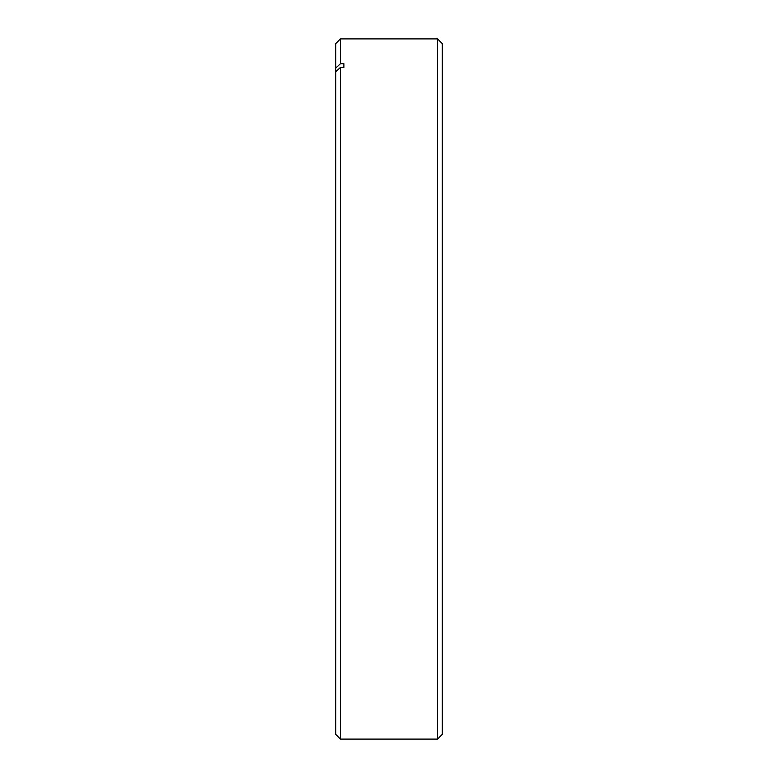 <?xml version="1.0" encoding="UTF-8"?>
<svg xmlns="http://www.w3.org/2000/svg" width="778" height="778" viewBox="0 0 778 778"><rect width="100%" height="100%" fill="white"/><g stroke="black" fill="none" stroke-linecap="round" stroke-linejoin="round"><path stroke-width="1.17" d="M437.557 38.9L442.264 43.597L442.264 734.403L437.557 739.1L437.557 38.9L340.443 38.9L340.443 63.718L335.736 68.065L335.736 71.78L340.443 67.443L340.443 739.1L335.736 734.403L335.736 71.78M343.886 63.718L343.886 67.443L343.886 63.718L340.443 63.718M343.886 67.443L340.443 67.443M335.736 68.065L335.736 43.597L340.443 38.9M437.557 739.1L340.443 739.1"/></g></svg>
